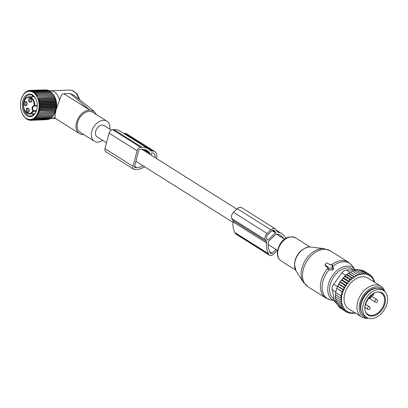 <?xml version="1.0" encoding="UTF-8"?>
<svg xmlns="http://www.w3.org/2000/svg" width="408" height="408" viewBox="0 0 408 408"><rect width="100%" height="100%" fill="white"/><g stroke="black" fill="none" stroke-linecap="round" stroke-linejoin="round"><path stroke-width="0.61" d="M111.328 130.081L104.178 125.577A6.65 4.544 122.2 0 0 102.23 125.083A6.65 4.544 122.2 0 0 96.115 130.055A6.65 4.544 122.2 0 0 97.094 136.833L106.539 142.78M144.677 166.796A21.935 14.989 -57.8 0 1 136.17 169.534L134.854 169.58A3.626 2.479 -57.8 0 1 133.793 169.31A3.626 2.479 -57.8 0 1 133.008 166.337L137.068 150.751A3.626 2.479 -57.8 0 1 140.653 147.319L141.969 147.273A21.935 14.989 -57.8 0 1 148.395 148.91A21.935 14.989 -57.8 0 1 150.45 150.613A3.024 2.066 -57.8 0 0 150.736 150.848A3.024 2.066 -57.8 0 0 151.623 151.072L152.689 151.036A7.553 5.161 -57.8 0 1 154.902 151.603A7.553 5.161 -57.8 0 1 156.351 158.431M123.813 133.431L124.68 133.401A7.553 5.161 -57.8 0 1 126.893 133.962L154.902 151.603M133.793 169.31L105.784 151.674A3.626 2.479 -57.8 0 1 104.999 148.701L109.058 133.115A3.626 2.479 -57.8 0 1 112.644 129.683L113.959 129.637A21.935 14.989 -57.8 0 1 120.386 131.274L148.395 148.91M143.111 165.806A19.819 13.54 -57.8 0 1 136.675 167.586L135.364 167.632A1.51 1.03 -57.8 0 1 134.921 167.52A1.51 1.03 -57.8 0 1 134.594 166.28L138.654 150.7A1.51 1.03 -57.8 0 1 140.148 149.267L141.459 149.221A19.819 13.54 -57.8 0 1 147.268 150.7A19.819 13.54 -57.8 0 1 149.772 153.005A0.607 0.413 -57.8 0 1 149.828 153.428L143.264 149.297M149.624 154.199L149.828 153.428M150.975 155.045L151.358 153.566A0.607 0.413 -57.8 0 1 151.96 152.99L152.184 152.985A5.442 3.718 -57.8 0 1 153.775 153.393A5.442 3.718 -57.8 0 1 155.014 157.59M325.207 265.083L328.195 266.965L327.787 267.352A0.607 0.413 -29.6 0 0 327.981 268.056L331.684 268.066A0.607 0.413 -29.6 0 0 332.418 267.362L331.638 264.552A0.607 0.413 -29.6 0 0 330.715 264.547L330.307 264.94L327.318 263.058A0.607 0.413 -29.6 0 0 326.522 263.226L325.252 264.44A0.607 0.413 -29.6 0 0 325.207 265.083L325.579 266.271L327.634 267.566M327.609 267.821L327.95 269.04L328.552 269.489L332.5 270.101L333.795 268.862L332.291 265.256M325.074 264.909L325.579 266.271M366.67 317.47L364.803 316.292A15.866 10.843 -57.8 0 1 364.222 315.889A15.866 10.843 -57.8 0 1 364.364 296.657A15.866 10.843 -57.8 0 1 381.715 289.44L383.581 290.618A15.866 10.843 -57.8 0 1 384.163 291.021A15.866 10.843 -57.8 0 1 384.02 310.253A15.866 10.843 -57.8 0 1 366.67 317.47A15.866 10.843 -57.8 0 1 366.088 317.062A15.866 10.843 -57.8 0 1 366.231 297.83A15.866 10.843 -57.8 0 1 383.581 290.618M343.684 277.868L349.595 281.591L349.687 279.582L344.362 276.226L343.684 277.868L342.664 278.047L347.988 281.403L348.932 281.617A21.456 14.662 122.2 0 0 348.116 282.581L347.988 281.403M349.845 280.633A21.456 14.662 -57.8 0 1 350.666 279.822L349.687 279.582M342.21 305.255A21.456 14.662 122.2 0 0 342.536 306.184L341.588 305.964L342.46 304.291L341.042 304.093L341.94 302.313L340.711 302.109L341.629 300.262L340.598 300.048L341.511 298.192L340.69 297.978L341.455 296.014L340.971 295.887L342.057 291.71L342.547 291.837L342.873 289.598L343.694 289.813L343.873 287.492L338.548 284.141L339.063 284.034L344.898 287.706L345.066 285.391L339.742 282.035L340.425 281.897L346.295 285.595L346.443 283.346L341.119 279.995L341.97 279.837L347.861 283.545L348.116 282.581M355.291 312.982A21.456 14.662 122.2 0 1 354.634 313.089L354.246 312.508L353.583 313.196A21.456 14.662 122.2 0 1 352.767 313.227L352.456 312.574L351.752 313.191A21.456 14.662 122.2 0 1 350.972 313.104L350.742 312.38L350.008 312.921A21.456 14.662 122.2 0 1 349.274 312.717L349.131 311.942L348.376 312.39A21.456 14.662 122.2 0 1 347.698 312.079L347.642 311.253L346.877 311.61A21.456 14.662 122.2 0 1 346.265 311.192L346.295 310.33L345.53 310.59A21.456 14.662 122.2 0 1 344.984 310.07L345.107 309.182L344.347 309.346A21.456 14.662 122.2 0 1 343.888 308.728L344.092 307.831L343.352 307.887A21.456 14.662 122.2 0 1 342.944 307.122L343.199 306.158L342.536 306.184M350.666 279.822L351.39 279.827L351.65 278.929A21.456 14.662 122.2 0 1 352.446 278.266L353.129 278.378L353.476 277.486A21.456 14.662 122.2 0 1 354.302 276.915L354.945 277.129L355.363 276.252A21.456 14.662 122.2 0 1 356.21 275.783L356.801 276.094L357.291 275.247A21.456 14.662 122.2 0 1 358.147 274.88L358.678 275.288L359.234 274.487A21.456 14.662 122.2 0 1 360.091 274.232L360.55 274.727L361.167 273.977A21.456 14.662 122.2 0 1 362.003 273.834L362.396 274.411L363.059 273.722A21.456 14.662 122.2 0 1 363.875 273.697L364.186 274.349L364.885 273.732A21.456 14.662 122.2 0 1 365.665 273.819L365.894 274.538L366.629 274.003A21.456 14.662 122.2 0 1 367.363 274.202L367.506 274.982L368.261 274.528A21.456 14.662 122.2 0 1 368.939 274.844L368.995 275.67L369.76 275.308A21.456 14.662 122.2 0 1 370.377 275.731L370.342 276.593L371.112 276.328A21.456 14.662 122.2 0 1 371.652 276.853L371.535 277.736L372.29 277.578A21.456 14.662 122.2 0 1 372.754 278.195L372.545 279.092L373.284 279.031A21.456 14.662 122.2 0 1 373.692 279.801L373.442 280.765L374.105 280.74A21.456 14.662 122.2 0 1 374.432 281.663L374.315 282.106M349.595 281.591L348.932 281.617M347.861 283.545L347.346 283.565A21.456 14.662 122.2 0 0 346.52 284.723M346.295 285.595L345.938 285.605A21.456 14.662 122.2 0 0 345.061 287.084M344.898 287.706L344.719 287.711A21.456 14.662 122.2 0 0 341.45 300.268M341.465 300.885A21.456 14.662 122.2 0 0 341.583 302.328M341.71 303.19A21.456 14.662 122.2 0 0 341.751 303.425A21.456 14.662 122.2 0 0 341.945 304.307M380.868 286.227L367.98 278.118A18.13 12.388 122.2 0 0 351.385 282.392A18.13 12.388 122.2 0 0 344.321 301.879A18.13 12.388 122.2 0 0 348.656 308.805L361.544 316.919A18.13 12.388 -57.8 0 1 357.204 309.993A18.13 12.388 -57.8 0 1 364.267 290.506A18.13 12.388 -57.8 0 1 380.868 286.227A18.13 12.388 -57.8 0 1 384.815 291.593M342.944 307.122L342.363 307.703L343.352 307.887M337.186 303.195L337.034 304.348L342.363 307.703M338.094 305.016L338.013 305.893L343.337 309.244L343.888 308.728M344.347 309.346L343.337 309.244M339.186 306.632L339.186 307.224L344.51 310.575L344.984 310.07M345.53 310.59L344.51 310.575M340.512 308.055L345.862 311.676L346.265 311.192M346.877 311.61L345.862 311.676M345.999 311.671L347.371 312.533L347.698 312.079M348.376 312.39L347.371 312.533M347.942 312.452L349.024 313.135L349.274 312.717M350.008 312.921L349.024 313.135M349.936 312.936L350.793 313.471L350.972 313.104M351.752 313.191L350.793 313.471M351.895 313.064L352.655 313.543L352.767 313.227M353.583 313.196L352.655 313.543M353.879 312.89L354.634 313.089M355.475 312.946L354.588 313.339M374.335 282.035L374.85 282.361M374.432 281.663L374.304 280.485L374.105 280.74M373.626 280.056L374.304 280.485M373.692 279.801L373.534 278.751L373.284 279.031M372.739 278.251L373.534 278.751M371.581 276.593L372.555 277.205L372.754 278.195M372.29 277.578L372.555 277.205M370.148 275.099L371.382 275.874L371.652 276.853M371.112 276.328L371.382 275.874M364.609 271.453L370.03 274.773L370.377 275.731M369.76 275.308L370.03 274.773M362.783 270.744L363.197 270.565L368.521 273.916L368.939 274.844M368.261 274.528L368.521 273.916M360.881 270.32L361.544 269.963L366.869 273.314L367.363 274.202M366.629 274.003L366.869 273.314M358.923 270.193L359.774 269.627L365.104 272.978L365.665 273.819M364.885 273.732L365.104 272.978M356.913 270.346L357.913 269.555L363.237 272.911L363.875 273.697M363.059 273.722L363.237 272.911M354.639 271.004L355.98 269.759L362.003 273.834M361.167 273.977L361.304 273.11M352.767 271.565L354.001 270.224L360.091 274.232M359.234 274.487L359.326 273.579M358.147 274.88L357.332 274.309L357.291 275.247M356.21 275.783L355.343 275.283L355.363 276.252M354.302 276.915L353.389 276.502L353.476 277.486M352.446 278.266L351.492 277.94L351.65 278.929M347.346 283.565L346.443 283.346M345.938 285.605L345.066 285.391M344.719 287.711L343.873 287.492M338.548 284.141L337.906 286.166L343.694 289.813M337.906 286.166L337.549 286.248L342.873 289.598M342.547 291.837L336.942 288.308L342.057 291.71M336.733 288.354L335.646 292.531L340.971 295.887M335.855 292.485L335.366 294.622L340.69 297.978M335.723 294.545L335.274 296.698L340.598 300.048M337.12 303.685L335.957 302.95A6.043 4.131 -57.8 0 1 334.535 300.757L332.204 289.808A6.043 4.131 122.2 0 1 333.657 284.243L341.782 272.926A6.043 4.131 122.2 0 1 346.428 270.009L356.878 269.642L357.393 269.969M377.507 288.252A15.412 10.531 122.2 0 0 365.007 294.8A15.412 10.531 122.2 0 0 360.611 309.555A15.412 10.531 122.2 0 0 361.916 313.018M384.423 291.236A16.912 11.557 122.2 0 0 368.261 290.124A16.912 11.557 122.2 0 0 359.453 310.248A16.912 11.557 122.2 0 0 367.593 317.965M368.082 318.163A18.13 12.388 -57.8 0 1 361.544 316.919M357.709 269.714A6.043 4.131 122.2 0 0 356.878 269.642M336.942 288.308L337.549 286.248M336.467 301.211L336.263 302.614L341.588 305.964M335.983 299.13L335.718 300.737L341.042 304.093M335.794 296.585L335.386 298.758L340.711 302.109M339.063 284.034L339.742 282.035M340.425 281.897L341.119 279.995M341.97 279.837L342.664 278.047M353.129 278.378L347.218 274.655L346.168 274.584L345.474 276.104L351.39 279.827M346.168 274.584L351.492 277.94M347.218 274.655L348.065 273.146L353.389 276.502M348.065 273.146L349.029 273.401L354.945 277.129M349.029 273.401L350.018 271.932L355.343 275.283M350.018 271.932L356.801 276.094M350.885 272.371L352.002 270.953L357.332 274.309M345.474 276.104L344.362 276.226M285.875 238.379L285.396 237.532A21.91 14.969 -57.8 0 0 281.755 233.662A21.91 14.969 -57.8 0 0 278.077 232.229A3.024 2.066 -57.8 0 1 277.567 232.035A3.024 2.066 -57.8 0 1 277.068 231.499L276.027 229.668A4.835 3.305 -57.8 0 0 275.221 228.817L241.613 207.652A4.835 3.305 -57.8 0 0 237.298 208.687L233.493 212.328A4.835 3.305 -57.8 0 0 231.851 218.622L232.891 220.453A3.024 2.066 -57.8 0 1 233.136 221.921A21.91 14.969 -57.8 0 0 234.881 232.56L235.426 233.514A3.626 2.479 -57.8 0 0 236.028 234.156L269.642 255.316A3.626 2.479 -57.8 0 1 269.035 254.679L235.426 233.514M269.035 254.679L268.495 253.72A21.91 14.969 -57.8 0 1 266.745 243.086A3.024 2.066 -57.8 0 0 266.506 241.618L265.465 239.787A4.835 3.305 -57.8 0 1 267.102 233.488L270.907 229.847A4.835 3.305 -57.8 0 1 275.221 228.817M277.302 250.303L272.875 254.546A3.626 2.479 -57.8 0 1 269.642 255.316M276.002 249.487L272.116 253.205A1.51 1.03 -57.8 0 1 270.769 253.526A1.51 1.03 -57.8 0 1 270.514 253.261L269.974 252.307A19.793 13.525 -57.8 0 1 268.576 241.454A0.607 0.413 -57.8 0 1 268.826 241.001L275.93 234.192A0.607 0.413 -57.8 0 1 276.338 234.024A19.793 13.525 -57.8 0 1 280.627 235.452A19.793 13.525 -57.8 0 1 283.733 238.639M275.528 232.81L267.923 240.093L267.602 240.103L266.73 238.573A3.024 2.066 -57.8 0 1 267.755 234.636L271.56 230.994A3.024 2.066 -57.8 0 1 274.258 230.352A3.024 2.066 -57.8 0 1 274.757 230.882L275.528 232.81L272.034 230.607M49.521 90.857A13.903 9.206 88 0 1 50.449 90.754A13.903 9.206 88 0 1 59.553 100.123L56.069 109.757A12.888 8.537 88 0 1 54.473 113.608M53.739 95.314A12.888 8.537 88 0 1 56.069 109.757L55.024 115.138L55.1 117.218A13.903 9.206 88 0 1 51.413 118.539A13.903 9.206 88 0 1 50.24 118.468M96.385 114.546L94.207 111.409L74.042 95.324L70.181 93.508L63.755 93.728C62.174 94.075 61.169 95.084 60.751 96.757L59.553 100.123M50.449 90.754L69.487 90.092L72.15 90.372A2.417 1.77 -74 0 0 71.742 90.321L69.452 90.092M63.755 93.728L89.633 110.022A13.296 9.088 122.2 0 0 84.466 111.69A13.296 9.088 122.2 0 0 76.388 123.017A13.296 9.088 122.2 0 0 79.356 133.523A13.296 9.088 122.2 0 0 83.252 134.512L83.65 134.497M79.356 133.523L55.248 118.34L55.1 117.218M89.633 110.022L70.181 93.508M94.207 111.409L89.745 110.022M109.839 129.142A11.837 8.089 122.2 0 0 106.942 121.191L92.749 112.256A11.837 8.089 122.2 0 0 84.686 112.853A11.837 8.089 122.2 0 0 77.495 122.936A11.837 8.089 122.2 0 0 80.136 132.284L94.33 141.219A11.837 8.089 122.2 0 0 102.393 140.622A11.837 8.089 122.2 0 0 102.755 140.398M106.942 121.191A11.837 8.089 122.2 0 0 98.879 121.788A11.837 8.089 122.2 0 0 91.683 131.871A11.837 8.089 122.2 0 0 94.33 141.219M34.415 106.049A2.57 1.703 -92 0 0 34.206 106.039A2.57 1.703 -92 0 0 32.66 107.834A2.57 1.703 -92 0 0 33.328 110.675L33.328 110.675A0.454 0.27 -42.6 0 0 32.819 111.047C31.421 108.069 31.89 106.269 34.226 105.636A8.084 5.355 88 0 0 29.09 97.354A8.084 5.355 88 0 0 23.531 104.489A8.084 5.355 88 0 0 26.714 112.715A8.084 5.355 88 0 0 32.819 111.047L33.38 111.353A8.537 5.656 88 0 1 29.504 113.934L34.741 113.75M34.639 106.07L37.255 105.978L34.583 106.08A0.454 0.301 -92 0 1 34.527 106.07A0.454 0.332 104 0 1 34.226 105.636L37.255 105.555M28.825 108.783C26.673 107.34 25.857 108.344 26.372 111.787A2.417 1.601 88 0 0 29.055 111.364A2.417 1.601 88 0 0 28.973 109.104A2.417 1.601 88 0 0 28.825 108.783M26.632 105.249L27.055 104.438L26.974 102.178L24.567 101.465A2.417 1.601 88 0 0 24.373 104.856A2.417 1.601 88 0 0 26.632 105.249M28.912 102.046L31.589 101.623L31.36 99.042A2.417 1.601 88 0 0 29.106 98.649A2.417 1.601 88 0 0 28.912 102.046M29.111 111.165A1.663 1.102 88 0 1 28.223 111.925A1.663 1.102 88 0 1 27.321 111.297A1.663 1.102 -92 0 1 27.152 109.558A1.663 1.102 -92 0 1 28.106 108.605A1.663 1.102 -92 0 1 29.009 109.232A1.663 1.102 88 0 1 29.045 109.298M27.112 104.239A1.663 1.102 -92 0 1 26.877 104.637A1.663 1.102 88 0 1 26.224 104.999A1.663 1.102 88 0 1 25.143 103.902A1.663 1.102 88 0 1 25.454 102.036A1.663 1.102 -92 0 1 26.107 101.674A1.663 1.102 -92 0 1 27.045 102.372M31.645 101.424A1.663 1.102 -92 0 1 30.758 102.184A1.663 1.102 -92 0 1 29.86 101.556A1.663 1.102 88 0 1 29.692 99.817A1.663 1.102 88 0 1 30.646 98.864A1.663 1.102 88 0 1 31.544 99.491A1.663 1.102 -92 0 1 31.579 99.562M31.589 101.551A1.663 1.102 88 0 1 31.559 101.495A1.663 1.102 88 0 1 31.513 99.435M27.05 104.361A1.663 1.102 88 0 1 26.979 102.25M29.05 111.292A1.663 1.102 88 0 1 29.019 111.236A1.663 1.102 88 0 1 28.978 109.176M55.809 100.756L38.796 101.347L39.974 101.822L55.86 101.271L55.554 99.858L39.673 100.414L38.796 101.347M56.054 102.112L39.041 102.704L40.188 103.265L56.069 102.714L55.86 101.271M39.041 102.704L39.974 101.822M53.361 94.799L36.353 95.39L36.898 94.33L52.785 93.779L54.682 97.196L55.478 99.435L38.464 100.026L39.673 100.414M38.464 100.026L39.28 99.052L55.162 98.496M55.06 98.17L38.051 98.761L39.28 99.052M38.051 98.761L38.801 97.747L54.682 97.196L55.111 98.292A13.27 8.787 -92 0 1 55.544 110.696L55.325 111.394M54.57 96.966L38.801 97.747M37.556 97.558L38.24 96.523L54.121 95.967M53.999 95.839L38.24 96.523M36.99 96.431L37.607 95.375L53.489 94.824M36.353 95.39L37.607 95.375M21.323 98.858L23.562 94.187L25.097 92.453L25.199 92.784L25.949 91.769L26.025 92.198L27.77 90.8L27.785 91.402L28.718 90.525L28.698 91.208L29.687 90.392L29.621 91.152L30.661 90.403L30.544 91.229L31.635 90.556L31.467 91.443L32.594 90.851L32.37 91.795L33.532 91.29L33.247 92.274L34.44 91.861L34.093 92.876L35.312 92.565L34.894 93.605L36.133 93.391L35.654 94.442L36.898 94.33M22.328 96.451A14.122 9.353 88 0 1 35.45 94.452A14.122 9.353 88 0 1 37.164 114.317A14.122 9.353 88 0 1 21.716 112.266A14.122 9.353 88 0 1 21.257 99.073A14.122 9.353 88 0 1 22.328 96.451M54.386 113.817L37.255 114.485L54.386 113.817L55.932 109.013L56.207 103.494L39.199 104.086L40.305 104.728L56.187 104.178M54.805 112.776L37.791 113.368L38.505 114.368M37.791 113.368L54.912 112.598M38.25 112.174L55.35 111.308L55.258 111.583L38.25 112.174L39.03 113.154M55.636 110.323L38.627 110.92L39.469 111.863M38.627 110.92L39.821 110.507L55.702 109.956M55.932 109.013L38.918 109.604L39.821 110.507M38.918 109.604L40.086 109.104L55.967 108.548M56.136 107.661L39.122 108.253L40.086 109.104M39.122 108.253L40.254 107.661L56.136 107.11M56.248 106.284L39.239 106.876L40.254 107.661M39.239 106.876L40.326 106.202L56.207 105.647M56.273 104.887L39.265 105.478L40.326 106.202M39.265 105.478L40.305 104.728M39.199 104.086L40.188 103.265M56.207 103.494L56.069 102.714M45.63 89.882L29.687 90.392M46.777 90.03L30.661 90.403M47.879 90.321L47.517 90.005L31.635 90.556M48.934 90.754L48.475 90.301L32.594 90.851M50.255 91.683L49.414 90.734L33.532 91.29M51.102 92.284L50.322 91.31L34.44 91.861M51.908 93.014L51.194 92.009L35.312 92.565M52.663 93.85L52.015 92.835L36.133 93.391M55.478 99.435L55.554 99.858M28.718 90.525L29.56 90.494M27.77 90.8L28.448 90.78M26.841 91.219L27.392 91.198M25.949 91.769L26.393 91.754M25.097 92.453L25.449 92.443M24.302 93.264L24.572 93.254M21.614 112.001L21.716 112.266M37.255 114.485L37.903 115.5L36.649 115.51L37.23 116.53L35.98 116.443L36.49 117.458L35.246 117.264L35.695 118.264L34.466 117.978L34.843 118.947L33.635 118.565L33.951 119.503L32.773 119.024L33.028 119.916L31.88 119.355L32.074 120.197L30.967 119.549L31.105 120.329L30.044 119.61L30.131 120.319L29.116 119.529L29.157 120.166L28.198 119.314L28.198 119.865L27.295 118.968L27.26 119.432L25.571 117.881L25.48 118.157L23.185 115.342L21.991 112.97M23.791 98.216A11.332 7.507 -92 0 0 25.169 114.153A11.332 7.507 -92 0 0 35.7 112.552A11.332 7.507 -92 0 0 36.562 110.446A11.332 7.507 -92 0 0 36.195 99.858A11.332 7.507 -92 0 0 23.791 98.216M53.662 114.918L53.111 115.979L37.23 116.53M52.989 115.852L52.372 116.902L36.49 117.458M52.26 116.673L51.576 117.713L35.695 118.264M51.474 117.382L50.725 118.397L34.843 118.947M50.286 118.412L49.832 118.947L33.951 119.503M49.286 118.968L48.909 119.366L33.028 119.916M48.226 119.391L32.074 120.197M47.114 119.672L31.105 120.329M54.269 113.893L53.785 114.949L37.903 115.5M25.48 118.157L25.78 118.147M26.352 118.861L26.734 118.845M27.26 119.432L27.739 119.416M28.198 119.865L28.795 119.845M29.157 120.166L29.896 120.141M30.131 120.319L31.044 120.289M36.261 100.037A10.577 7.007 -92 0 0 29.942 94.794A10.577 7.007 -92 0 0 24.755 98.67A10.577 7.007 -92 0 0 24.108 110.002A10.577 7.007 -92 0 0 30.682 115.933A10.577 7.007 -92 0 0 35.868 112.052A10.577 7.007 -92 0 0 36.618 110.267M32.232 113.837A10.577 7.007 -92 0 0 33.527 114.898M32.854 95.625A10.577 7.007 -92 0 0 31.64 96.773M33.318 95.951A12.857 8.517 -92 0 0 32.859 96.732M33.451 113.796A12.857 8.517 -92 0 0 33.966 114.546M151.623 151.072L149.614 149.812M152.689 151.036L124.68 133.401M141.969 147.273L113.959 129.637M140.653 147.319L112.644 129.683M137.068 150.751L109.058 133.115M133.008 166.337L104.999 148.701M135.364 167.632L134.625 167.173M136.675 167.586L134.594 166.275M149.772 153.005L144.111 149.435M301.124 273.584A20.711 14.152 -57.8 0 1 324.278 248.712L330.409 250.889A21.155 14.453 -57.8 0 0 312.645 254.388A21.155 14.453 -57.8 0 0 302.507 274.803A21.155 14.453 -57.8 0 0 307.867 286.691L303.251 282.101A20.711 14.152 -57.8 0 1 301.124 273.584M296.06 270.927L294.484 264.685C294.377 255.821 303.751 245.754 311.095 247.054A14.81 10.118 122.2 0 0 294.54 264.838A14.81 10.118 122.2 0 0 296.06 270.927L303.251 282.101M307.867 286.691L325.773 297.962A21.155 14.453 -57.8 0 1 320.413 286.074A21.155 14.453 -57.8 0 1 327.772 268.403M294.76 262.099A13.602 9.292 -57.8 0 1 302.573 249.696M325.773 297.962L330.76 299.957A20.844 14.244 -57.8 0 1 322.106 286.9A20.844 14.244 -57.8 0 1 329.276 269.576M295.54 270.004L281.066 260.885A13.602 9.292 -57.8 0 1 277.624 253.246A13.602 9.292 -57.8 0 1 284.141 240.118A13.602 9.292 -57.8 0 1 295.555 237.869L310.034 246.988M334.509 300.64A19.023 13 -57.8 0 1 327.736 289.027A19.023 13 -57.8 0 1 338.594 269.311A19.023 13 -57.8 0 1 355.21 269.703L352.267 265.802L348.315 262.16L330.409 250.889M334.162 299.003A17.564 12 -57.8 0 1 329.572 289.048A17.564 12 -57.8 0 1 338.518 271.662A17.564 12 -57.8 0 1 353.537 269.759M332.811 266.189A20.844 14.244 -57.8 0 1 352.267 265.802M331.638 264.552L332.612 265.603M332.418 267.362L333.795 268.862M331.684 268.066L332.5 270.101M327.981 268.056L328.552 269.489M331.791 264.659A21.155 14.453 -57.8 0 1 348.315 262.16M367.639 314.828A13.148 8.981 -57.8 0 1 368.001 298.539A13.148 8.981 -57.8 0 1 382.612 293.255A13.148 8.981 -57.8 0 1 382.25 309.545A13.148 8.981 -57.8 0 1 367.639 314.828M368.067 314.42L367.634 314.119C358.734 308.657 373.31 286.691 381.434 293.194A12.541 8.568 -57.8 0 1 381.893 293.515A12.541 8.568 -57.8 0 1 381.781 308.718A12.541 8.568 -57.8 0 1 368.067 314.42A12.541 8.568 -57.8 0 1 367.654 314.135M369.291 297.136L369.485 297.478A1.209 0.826 122.2 0 0 370.765 297.432A1.209 0.826 122.2 0 0 371.178 295.856L370.949 295.458M371.229 295.219A0.607 0.413 150.4 0 1 371.178 295.856M369.485 297.478A0.607 0.413 150.4 0 1 368.827 297.697M368.771 297.769A1.816 1.239 122.2 0 0 368.99 297.968C370.745 298.253 371.52 297.371 371.326 295.326L371.255 295.193M371.311 295.295A1.51 1.03 122.2 0 0 371.464 295.423A1.51 1.51 0 0 0 373.662 293.556M376.921 299.625A1.51 1.03 122.2 0 0 375.13 300.553A1.51 1.03 122.2 0 0 375.309 302.185A1.51 1.51 0 0 0 377.466 301.578A1.51 1.51 0 0 0 376.921 299.625L371.504 296.218M369.449 306.78A1.51 1.03 122.2 0 0 367.659 307.709A1.51 1.03 122.2 0 0 367.838 309.34A1.51 1.51 0 0 0 370 308.728A1.51 1.51 0 0 0 369.449 306.78L365.497 304.291M346.428 270.009L349.855 272.167M333.657 284.243L337.436 286.62M341.782 272.926L345.775 275.441M336.365 301.91L334.535 300.757M332.204 289.808L335.764 292.046M278.077 232.229L277.175 231.662M270.907 229.847L237.298 208.687M267.102 233.488L233.493 212.328M265.465 239.787L231.851 218.622M266.506 241.618L232.891 220.453M266.745 243.086L233.136 221.921M268.495 253.72L234.881 232.56M272.116 253.205L269.622 251.634M267.923 240.093L267.413 239.771M275.63 232.412L272.411 230.387M274.757 230.882L273.559 230.127M71.742 90.321A13.903 9.206 88 0 1 78.821 99.134M36.516 110.563L33.328 110.675A0.454 0.301 88 0 1 33.38 111.353L36.246 111.251M34.15 96.686L28.912 96.869A8.537 5.656 88 0 1 34.869 105.636A0.454 0.301 -92 0 1 34.583 106.08A0.454 0.454 0 0 1 34.456 106.065L34.206 106.039M135.9 161.267L233.075 222.457M268.255 244.606L277.537 250.451M141.714 149.216L236.844 209.115M276.41 234.029L284.621 239.2M311.095 247.054L324.278 248.712M281.066 260.885C278.526 259.182 277.272 256.479 277.292 252.776C277.986 244.698 284.759 233.667 295.555 237.869M334.524 300.716L330.76 299.957M331.571 264.43L332.489 265.399M368.618 297.973L375.309 302.185M365.022 307.566L367.838 309.34M281.755 233.662L276.369 230.275M72.155 90.372L76.979 93.789L79.815 99.924M51.413 118.539L55.345 118.402M28.912 96.869C25.765 97.313 23.934 99.843 23.414 104.453C23.588 110.282 25.617 113.444 29.504 113.934M21.257 99.073L21.349 98.772"/></g></svg>
